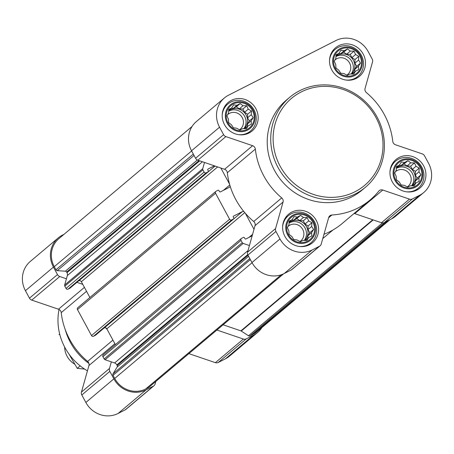 <?xml version="1.0" encoding="UTF-8"?>
<svg xmlns="http://www.w3.org/2000/svg" width="454" height="454" viewBox="0 0 454 454"><rect width="100%" height="100%" fill="white"/><g stroke="black" fill="none" stroke-linecap="round" stroke-linejoin="round"><path stroke-width="0.68" d="M312.834 222.216A14.5 13.671 49.9 0 0 288.551 220.531A14.5 13.671 49.9 0 0 300.469 242.567A14.5 13.671 49.9 0 0 312.834 222.216M308.686 220.922L311.921 222.727L311.677 226.45L313.612 229.469L311.609 232.59L311.779 235.955L308.51 237.692L306.921 240.467L303.198 240.393L300.344 241.783L297.109 239.973L293.795 239.553L291.865 236.534L289.045 234.377L288.875 231.007L287.354 227.641L288.943 224.866L289.187 221.149L292.041 219.764L294.044 216.637L297.353 217.057L300.622 215.327L303.442 217.483L307.171 217.551L308.686 220.922L305.026 224.004L308.056 225.984L311.921 222.727M420.154 167.588A14.5 13.671 49.9 0 0 395.865 165.897A14.5 13.671 49.9 0 0 407.783 187.933A14.5 13.671 49.9 0 0 420.154 167.588M416 166.289L419.235 168.099L418.991 171.816L420.926 174.835L418.929 177.957L419.093 181.328L415.824 183.058L414.241 185.834L410.512 185.76L407.658 187.15L404.423 185.34L401.115 184.92L399.179 181.901L396.359 179.744L396.189 176.373L394.674 173.008L396.257 170.233L396.501 166.516L399.361 165.131L401.359 162.01L404.667 162.424L407.942 160.693L410.762 162.85L414.485 162.924L416 166.289L412.346 169.37L415.37 171.351L419.235 168.099M359.721 55.825A14.5 13.671 49.9 0 0 335.438 54.134A14.5 13.671 49.9 0 0 347.355 76.17A14.5 13.671 49.9 0 0 359.721 55.825M355.573 54.525L358.808 56.336L358.564 60.053L360.493 63.072L358.495 66.193L358.666 69.564L355.391 71.295L353.808 74.07L350.085 74.002L347.225 75.387L343.996 73.576L340.682 73.156L338.752 70.137L335.932 67.981L335.761 64.61L334.24 61.245L335.824 58.47L336.074 54.752L338.928 53.368L340.926 50.246L344.24 50.666L347.509 48.93L350.329 51.086L354.052 51.16L355.573 54.525L351.912 57.607L354.943 59.593L358.808 56.336M252.407 110.458A14.5 13.671 49.9 0 0 228.124 108.767A14.5 13.671 49.9 0 0 240.041 130.803A14.5 13.671 49.9 0 0 252.407 110.458M248.259 109.159L251.493 110.969L251.249 114.686L253.179 117.705L251.181 120.826L251.351 124.197L248.077 125.928L246.494 128.703L242.771 128.63L239.911 130.02L236.676 128.21L233.367 127.79L231.432 124.771L228.612 122.614L228.447 119.243L226.926 115.878L228.51 113.103L228.754 109.386L231.614 108.001L233.611 104.88L236.92 105.294L240.194 103.563L243.015 105.72L246.738 105.793L248.259 109.159L244.598 112.24L247.623 114.226L251.493 110.969M320.087 245.835L292.07 269.432A3.921 3.694 -130.1 0 1 291.406 269.875L284.221 273.529A24.499 23.092 -130.1 0 1 251.964 262.543L247.918 255.069A3.921 3.694 -130.1 0 1 247.572 252.14L255.04 225.632L283.063 202.03L275.589 228.544A3.921 3.694 -130.1 0 0 275.936 231.466L279.982 238.946A24.499 23.092 -130.1 0 0 312.239 249.933L319.423 246.272A3.921 3.694 -130.1 0 0 321.211 244.082L328.679 217.568A3.921 3.694 -130.1 0 1 331.902 214.992A71.528 67.425 -130.1 0 0 370.146 199.947A71.528 67.425 -130.1 0 0 378.75 191.14A3.921 3.694 -130.1 0 1 382.767 190.033L409.497 199.136A3.921 3.694 -130.1 0 0 412.374 198.954L419.558 195.299A24.499 23.092 -130.1 0 0 423.718 192.541A24.499 23.092 -130.1 0 0 428.57 163.298L424.53 155.818A3.921 3.694 -130.1 0 0 422.248 153.883L395.519 144.781A3.921 3.694 -130.1 0 1 392.772 141.37A71.528 67.425 -130.1 0 0 366.395 92.576A3.921 3.694 -130.1 0 1 365.061 88.451L372.535 61.937A3.921 3.694 -130.1 0 0 372.184 59.014L368.143 51.535A24.499 23.092 -130.1 0 0 335.886 40.548L228.566 95.181A24.499 23.092 -130.1 0 0 224.407 97.939A24.499 23.092 -130.1 0 0 219.554 127.182L223.595 134.662A3.921 3.694 -130.1 0 0 225.876 136.597L252.606 145.7A3.921 3.694 -130.1 0 1 255.347 149.111A71.528 67.425 -130.1 0 0 281.73 197.904A3.921 3.694 -130.1 0 1 283.063 202.03M249.428 245.552L243.168 243.418A1.566 1.476 -130.1 0 1 242.254 242.64L241.029 240.376A1.566 1.476 -130.1 0 1 241.607 238.327L243.423 237.402A0.783 0.738 -130.1 0 1 244.456 237.754L244.916 238.611A0.783 0.738 -130.1 0 0 245.949 238.963L252.18 235.796M254.002 229.321L245.325 213.267A71.528 67.425 -130.1 0 0 253.712 221.501A3.921 3.694 -130.1 0 1 255.04 225.632M215.866 191.389A1.566 1.476 -130.1 0 0 215.554 193.262L229.593 219.225A1.566 1.476 -130.1 0 0 231.659 219.929L233.475 219.004A0.783 0.738 -130.1 0 0 233.765 217.982L233.299 217.12A0.783 0.738 -130.1 0 1 233.589 216.098L242.334 211.643A1.958 1.85 -130.1 0 1 243.912 211.604A71.528 67.425 -130.1 0 1 230.155 186.163A1.958 1.85 -130.1 0 1 229.23 187.4L220.479 191.855A0.783 0.738 -130.1 0 1 219.447 191.503L218.981 190.64A0.783 0.738 -130.1 0 0 217.948 190.288L216.132 191.213A1.566 1.476 -130.1 0 0 215.866 191.389L77.776 307.71A1.566 1.476 -130.1 0 0 77.469 309.577L91.504 335.54A1.566 1.476 -130.1 0 0 93.569 336.244L95.385 335.319A0.783 0.738 -130.1 0 0 95.629 335.114M230.155 186.163A71.528 67.425 -130.1 0 1 229.542 184.091A71.528 67.425 -130.1 0 1 227.329 172.713A3.921 3.694 -130.1 0 0 224.588 169.302L197.859 160.2A3.921 3.694 -130.1 0 1 195.578 158.259L191.531 150.785A24.499 23.092 -130.1 0 1 196.389 121.541L224.407 97.939M214.339 165.812L208.114 168.984A0.783 0.738 -130.1 0 0 207.824 170.006L208.29 170.869A0.783 0.738 -130.1 0 1 208 171.89L206.184 172.815A1.566 1.476 -130.1 0 1 204.118 172.111L202.893 169.847A1.566 1.476 -130.1 0 1 202.756 168.678L204.504 162.464M229.542 184.091L220.865 168.037M70.154 288.006A0.783 0.738 -130.1 0 1 69.91 288.211L68.094 289.136A1.566 1.476 -130.1 0 1 66.034 288.432L64.808 286.162A1.566 1.476 -130.1 0 1 64.667 284.993L66.42 278.779L59.769 276.52A3.921 3.694 -130.1 0 1 57.488 274.579L53.447 267.1A24.499 23.092 -130.1 0 1 58.299 237.856A24.499 23.092 -130.1 0 1 62.465 235.104L64.065 234.287M248.015 250.568L114.578 362.967L105.078 359.733A1.566 1.476 -130.1 0 1 104.165 358.961L102.939 356.691A1.566 1.476 -130.1 0 1 103.251 354.818L241.341 238.503M283.631 273.819L148.923 387.29A1.566 1.476 -130.1 0 1 148.657 387.466L145.672 388.987A23.517 22.167 -130.1 0 1 114.703 378.443L113.018 375.327A1.566 1.476 -130.1 0 1 113.035 373.801L117.155 367.019A1.566 1.476 -130.1 0 0 117.172 365.493L116.86 364.908A3.921 3.694 -130.1 0 0 114.578 362.967M89.886 297.506L82.776 284.352L76.896 282.348M242.334 211.643L104.25 327.958A1.958 1.85 -130.1 0 1 106.832 328.838L107.235 329.587A71.528 67.425 -130.1 0 1 105.822 327.919M115.361 344.62L107.235 329.587M389.935 219.713L256.981 331.709A23.517 22.167 -130.1 0 1 252.986 334.36L249.995 335.881A1.566 1.476 -130.1 0 1 248.48 335.773L241.261 331.045A1.566 1.476 -130.1 0 0 240.898 330.864L223.107 324.803M155.813 381.491L155.103 383.999A3.921 3.694 -130.1 0 1 153.316 386.195L146.137 389.85A24.499 23.092 -130.1 0 1 113.875 378.863L109.834 371.383A3.921 3.694 -130.1 0 1 109.482 368.461L111.343 361.866M261.924 327.544A24.499 23.092 -130.1 0 1 257.611 332.459A24.499 23.092 -130.1 0 1 253.451 335.217L246.267 338.871A3.921 3.694 -130.1 0 1 243.389 339.053L216.898 330.03M257.611 332.459L229.593 356.061A24.499 23.092 -130.1 0 1 225.434 358.819L218.249 362.474A3.921 3.694 -130.1 0 1 215.372 362.655L188.881 353.632M153.98 385.752L125.962 409.355A3.921 3.694 -130.1 0 1 125.298 409.792L118.114 413.452A24.499 23.092 -130.1 0 1 85.857 402.465L81.816 394.986A3.921 3.694 -130.1 0 1 81.465 392.063L88.939 365.549L114.868 343.706M58.299 237.856L30.282 261.459A24.499 23.092 -130.1 0 0 25.43 290.702L29.47 298.182A3.921 3.694 -130.1 0 0 31.752 300.117L58.481 309.219A3.921 3.694 -130.1 0 1 61.228 312.63A71.528 67.425 -130.1 0 0 87.605 361.424A3.921 3.694 -130.1 0 1 88.939 365.549M66.42 278.779L67.323 275.572A3.921 3.694 -130.1 0 0 66.976 272.65L66.659 272.065A1.566 1.476 -130.1 0 0 65.353 271.208L57.261 270.646A1.566 1.476 -130.1 0 1 55.956 269.789L54.27 266.68A23.517 22.167 -130.1 0 1 58.935 238.605L192.076 126.456M82.776 284.352L81.357 281.724A1.958 1.85 -130.1 0 0 78.775 280.844L78.536 280.969M245.325 213.267A71.528 67.425 -130.1 0 1 243.912 211.604M423.718 192.541L395.701 216.144A24.499 23.092 -130.1 0 1 391.535 218.896L384.356 222.556A3.921 3.694 -130.1 0 1 381.479 222.738L354.75 213.635L382.767 190.033M354.092 213.471A3.921 3.694 -130.1 0 1 354.75 213.635M370.146 199.947L342.129 223.55A71.528 67.425 -130.1 0 1 323.974 234.281M363.189 54.06A18.62 17.547 49.9 0 0 335.512 47.806A18.62 17.547 49.9 0 0 334.082 73.349A18.62 17.547 49.9 0 0 359.5 76.283A18.62 17.547 49.9 0 0 363.189 54.06M423.622 165.818A18.62 17.547 49.9 0 0 395.939 159.564A18.62 17.547 49.9 0 0 394.515 185.113A18.62 17.547 49.9 0 0 419.927 188.047A18.62 17.547 49.9 0 0 423.622 165.818M316.302 220.451A18.62 17.547 49.9 0 0 288.625 214.197A18.62 17.547 49.9 0 0 287.195 239.746A18.62 17.547 49.9 0 0 312.613 242.674A18.62 17.547 49.9 0 0 316.302 220.451M255.874 108.693A18.62 17.547 49.9 0 0 228.197 102.434A18.62 17.547 49.9 0 0 226.767 127.983A18.62 17.547 49.9 0 0 252.186 130.917A18.62 17.547 49.9 0 0 255.874 108.693M365.442 187.252L361.94 190.203A58.793 55.416 -130.1 0 1 274.534 170.454A58.793 55.416 -130.1 0 1 286.185 100.277L289.686 97.326A58.793 55.416 49.9 0 0 285.18 177.996A58.793 55.416 49.9 0 0 365.442 187.252A58.793 55.416 49.9 0 0 377.092 117.075A58.793 55.416 49.9 0 0 289.686 97.326M59.06 309.469A56.319 53.09 49.9 0 0 87.446 370.833M65.245 329.615A58.793 55.416 49.9 0 0 88.91 363.399M375.946 117.495A56.829 53.572 49.9 0 0 280.776 110.872A56.829 53.572 49.9 0 0 327.476 197.24A56.829 53.572 49.9 0 0 375.946 117.495M238.73 134.679A17.638 16.628 49.9 0 0 250.551 131.007A17.638 16.628 49.9 0 0 254.047 109.953A17.638 16.628 49.9 0 0 227.829 104.028A17.638 16.628 49.9 0 0 222.199 115.055M253.139 110.084A15.374 14.494 49.9 0 0 227.397 108.29A15.374 14.494 49.9 0 0 240.03 131.654A15.374 14.494 49.9 0 0 253.139 110.084M346.044 80.046A17.638 16.628 49.9 0 0 357.865 76.374A17.638 16.628 49.9 0 0 361.361 55.32A17.638 16.628 49.9 0 0 335.143 49.395A17.638 16.628 49.9 0 0 329.513 60.422M360.459 55.45A15.374 14.494 49.9 0 0 334.712 53.657A15.374 14.494 49.9 0 0 347.344 77.021A15.374 14.494 49.9 0 0 360.459 55.45M406.472 191.809A17.638 16.628 49.9 0 0 418.299 188.138A17.638 16.628 49.9 0 0 421.794 167.083A17.638 16.628 49.9 0 0 395.57 161.159A17.638 16.628 49.9 0 0 389.941 172.185M420.886 167.214A15.374 14.494 49.9 0 0 395.139 165.421A15.374 14.494 49.9 0 0 407.777 188.785A15.374 14.494 49.9 0 0 420.886 167.214M299.158 246.443A17.638 16.628 49.9 0 0 310.979 242.771A17.638 16.628 49.9 0 0 314.48 221.717A17.638 16.628 49.9 0 0 288.256 215.792A17.638 16.628 49.9 0 0 282.626 226.818M313.572 221.841A15.374 14.494 49.9 0 0 287.825 220.054A15.374 14.494 49.9 0 0 300.457 243.418A15.374 14.494 49.9 0 0 313.572 221.841M247.623 114.226L247.589 117.768L251.249 114.686M247.589 117.768L249.314 120.963L253.179 117.705M249.314 120.963L247.521 123.908L251.181 120.826M247.521 123.908L247.492 126.422M244.808 128.686L248.077 125.928M228.674 110.475L231.614 108.001M231.324 108.245L233.265 108.381L236.92 105.294M233.265 108.381L236.33 106.821L240.194 103.563M236.33 106.821L239.354 108.801L243.015 105.72M239.354 108.801L242.873 109.045L246.738 105.793M242.873 109.045L244.598 112.24M228.634 111.037A11.759 11.083 -130.1 0 1 246.091 115.004A11.759 11.083 -130.1 0 1 244.178 128.675M239.474 129.787A9.636 9.086 49.9 0 0 240.353 129.135A9.636 9.086 49.9 0 0 242.26 117.637A9.636 9.086 49.9 0 0 227.936 114.397A9.636 9.086 49.9 0 0 227.585 114.709M243.826 128.664A11.759 11.083 49.9 0 0 244.593 116.269A11.759 11.083 49.9 0 0 228.617 111.258M354.943 59.593L354.903 63.134L358.564 60.053M354.903 63.134L356.628 66.329L360.493 63.072M356.628 66.329L354.835 69.275L358.495 66.193M354.835 69.275L354.812 71.789M352.122 74.053L355.391 71.295M335.988 55.848L338.928 53.368M338.639 53.612L340.579 53.748L344.24 50.666M340.579 53.748L343.644 52.187L347.509 48.93M343.644 52.187L346.669 54.168L350.329 51.086M346.669 54.168L350.187 54.418L354.052 51.16M350.187 54.418L351.912 57.607M335.949 56.404A11.759 11.083 -130.1 0 1 353.411 60.371A11.759 11.083 -130.1 0 1 351.492 74.042M346.794 75.154A9.636 9.086 49.9 0 0 347.668 74.507A9.636 9.086 49.9 0 0 349.58 63.004A9.636 9.086 49.9 0 0 335.251 59.763A9.636 9.086 49.9 0 0 334.899 60.081M351.141 74.03A11.759 11.083 49.9 0 0 351.907 61.636A11.759 11.083 49.9 0 0 335.932 56.631M415.37 171.351L415.331 174.898L418.991 171.816M415.331 174.898L417.056 178.093L420.926 174.835M417.056 178.093L415.268 181.038L418.929 177.957M415.268 181.038L415.24 183.552M412.555 185.817L415.824 183.058M396.416 167.605L399.361 165.131M399.066 165.375L401.007 165.511L404.667 162.424M401.007 165.511L404.071 163.951L407.942 160.693M404.071 163.951L407.102 165.931L410.762 162.85M407.102 165.931L410.62 166.175L414.485 162.924M410.62 166.175L412.346 169.37M396.376 168.167A11.759 11.083 -130.1 0 1 413.838 172.134A11.759 11.083 -130.1 0 1 411.92 185.799M407.221 186.912A9.636 9.086 49.9 0 0 408.095 186.265A9.636 9.086 49.9 0 0 410.007 174.767A9.636 9.086 49.9 0 0 395.684 171.527A9.636 9.086 49.9 0 0 395.332 171.839M411.574 185.794A11.759 11.083 49.9 0 0 412.34 173.4A11.759 11.083 49.9 0 0 396.365 168.389M308.056 225.984L308.016 229.531L311.677 226.45M308.016 229.531L309.741 232.72L313.612 229.469M309.741 232.72L307.954 235.671L311.609 232.59M307.954 235.671L307.925 238.185M305.236 240.45L308.51 237.692M289.102 222.239L292.041 219.764M291.752 220.008L293.693 220.139L297.353 217.057M293.693 220.139L296.757 218.584L300.622 215.327M296.757 218.584L299.782 220.565L303.442 217.483M299.782 220.565L303.3 220.809L307.171 217.551M303.3 220.809L305.026 224.004M289.062 222.801A11.759 11.083 -130.1 0 1 306.524 226.767A11.759 11.083 -130.1 0 1 304.606 240.433M299.907 241.545A9.636 9.086 49.9 0 0 300.781 240.898A9.636 9.086 49.9 0 0 302.693 229.395A9.636 9.086 49.9 0 0 288.364 226.16A9.636 9.086 49.9 0 0 288.012 226.472M304.254 240.427A11.759 11.083 49.9 0 0 305.02 228.033A11.759 11.083 49.9 0 0 289.045 223.022M64.633 347.009A19.596 18.472 49.9 0 0 74.785 364.221M84.603 369.074L77.242 368.359L69.082 354.199M58.992 334.604L59.678 334.031M77.242 368.359L80.193 365.873M202.893 169.847L64.808 286.162M204.118 172.111L66.034 288.432M215.554 193.262L77.469 309.577M229.593 219.225L91.504 335.54M241.029 240.376L102.939 356.691M242.254 242.64L104.165 358.961M250.381 259.62L113.018 375.327M252.066 262.735L114.703 378.443M225.434 358.819L253.451 335.217M218.249 362.474L246.267 338.871M215.372 362.655L243.389 339.053M125.298 409.792L153.316 386.195M118.114 413.452L146.137 389.85M85.857 402.465L113.875 378.863M81.816 394.986L109.834 371.383M81.465 392.063L109.482 368.461M87.605 361.424L112.921 340.103M61.228 312.63L86.538 291.309M58.481 309.219L84.41 287.376M31.752 300.117L59.769 276.52M29.47 298.182L57.488 274.579M25.43 290.702L53.447 267.1M387.784 220.809L252.986 334.36M384.793 222.329L249.995 335.881M382.438 222.931L248.48 335.773M373.194 219.912L241.261 331.045M372.779 219.776L240.898 330.864M283.506 273.881L148.657 387.466M281.259 274.778L145.672 388.987M193.319 154.082L55.956 269.789M191.633 150.972L54.27 266.68M249.819 258.581L113.035 373.801M248.593 256.306L117.155 367.019M248.026 255.267L117.172 365.493M247.731 254.666L116.86 364.908M243.168 243.418L105.078 359.733M252.589 234.338L248.843 237.493M244.78 212.637L106.832 328.838M233.475 219.004L95.385 335.319M231.659 219.929L93.569 336.244M229.798 184.965L223.368 190.379M217.631 166.936L81.357 281.724M215.054 166.056L78.775 280.844M208 171.89L69.91 288.211M206.184 172.815L68.094 289.136M202.756 168.678L64.667 284.993M202.439 161.76L67.323 275.572M199.72 160.835L66.976 272.65M199 160.585L66.659 272.065M197.377 160.001L65.353 271.208M194.045 155.427L57.261 270.646M391.535 218.896L419.558 195.299M384.356 222.556L412.374 198.954M381.479 222.738L409.497 199.136M328.634 217.744L331.902 214.992M291.406 269.875L319.423 246.272M284.221 273.529L312.239 249.933M251.964 262.543L279.982 238.946M247.918 255.069L275.936 231.466M247.572 252.14L275.589 228.544M253.712 221.501L281.73 197.904M227.329 172.713L255.347 149.111M224.588 169.302L252.606 145.7M197.859 160.2L225.876 136.597M195.578 158.259L223.595 134.662M191.531 150.785L219.554 127.182M332.986 229.962L322.76 238.577M233.606 218.913L95.522 335.234M208.136 171.805L70.047 288.12M247.254 133.782L250.551 131.007M224.531 106.803L227.829 104.028M354.568 79.149L357.865 76.374M331.846 52.17L335.143 49.395M415.001 190.913L418.299 188.138M392.273 163.934L395.57 161.159M307.687 245.546L310.979 242.771M284.959 218.567L288.256 215.792"/></g></svg>
